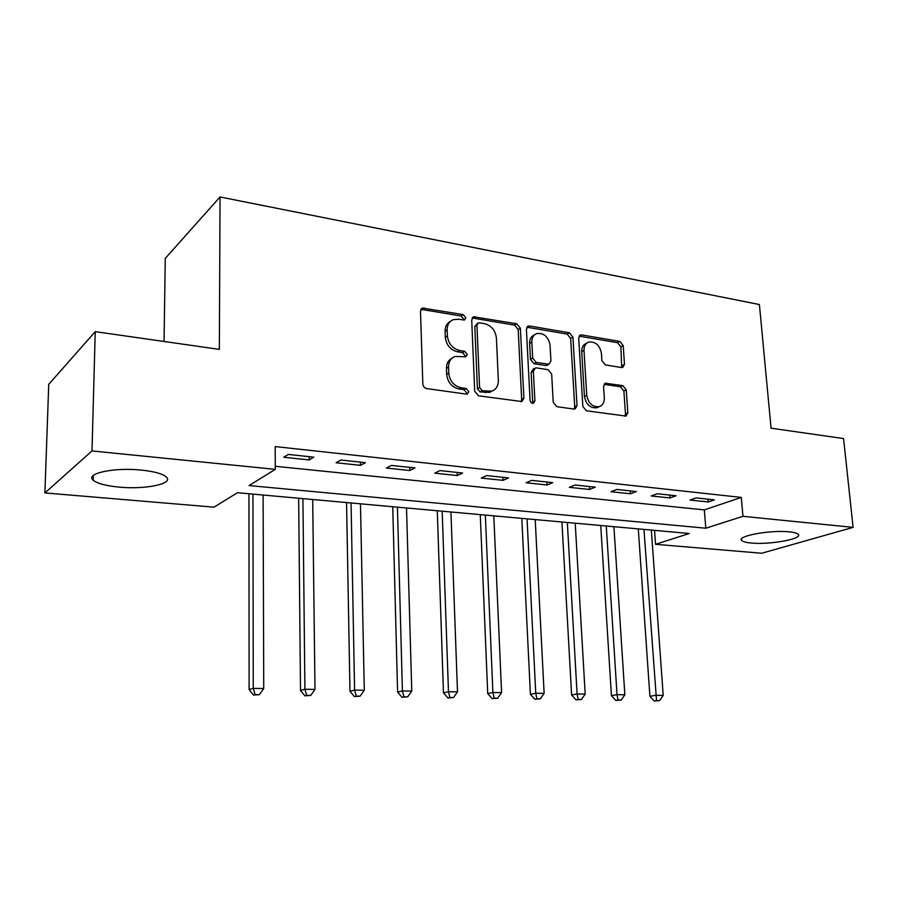 <?xml version="1.0" encoding="UTF-8"?>
<svg xmlns="http://www.w3.org/2000/svg" width="898" height="898" viewBox="0 0 898 898"><rect width="100%" height="100%" fill="white"/><g stroke="black" fill="none" stroke-linecap="round" stroke-linejoin="round"><path stroke-width="1.35" d="M465.804 317.769L463.166 314.603L422.419 308.048L420.489 311.247L422.835 383.985C423.149 386.499 424.451 388.037 426.763 388.61L466.354 394.11L467.319 394.031L468.801 391.651L466.129 388.464L461.078 387.756C453.894 385.96 449.786 381.089 448.764 373.153L448.551 367.114C448.573 361.748 450.74 358.201 455.062 356.461L465.894 356.764L467.297 354.463L464.636 351.286L459.619 350.501C452.48 348.615 448.405 343.743 447.395 335.908L447.17 329.936C447.182 324.807 449.247 321.383 453.344 319.654L458.395 319.25L464.479 320.002L465.804 317.769M463.581 320.115L463.705 319.149L461.067 315.984L420.926 309.327M466.432 394.121L466.668 392.864L463.997 389.687L458.957 388.98L461.078 387.756M464.996 356.865L465.175 355.765L462.526 352.588L457.509 351.814L459.619 350.501M751.199 543.021C746.002 542.549 742.837 541.685 741.681 540.45C736.394 536.095 770.551 529.753 789.174 531.841C794.18 532.334 797.222 533.188 798.288 534.389C803.048 538.923 769.418 544.951 751.199 543.021M119.165 487.109C105.986 485.84 97.332 483.551 93.212 480.217C84.67 473.583 114.001 467.185 141.21 470.081C154.187 471.439 162.549 473.729 166.287 476.939C174.268 483.719 145.566 489.713 119.165 487.109M621.562 367.529L622.707 367.462L624.492 364.33L623.201 345.651L619.777 341.42L581.736 334.909L580.456 334.988L578.682 338.097L582.847 406.491L586.405 410.801L625.94 416.077L627.837 412.811L626.254 389.867L622.808 385.635L605.42 383.244L603.568 386.454L604.309 397.915C604.41 402.45 602.704 405.368 599.19 406.659C592.534 407.198 588.392 403.426 586.764 395.356L583.992 350.411C583.902 346.134 585.496 343.35 588.751 342.071C595.486 341.397 599.707 345.135 601.413 353.284L601.896 360.67L605.375 364.936L621.562 367.529M44.9 492.935L48.739 384.322L95.244 331.643L219.348 349.378L220.044 196.965L759.405 304.545L771.079 428.2L843.57 438.561L853.1 527.373L761.695 553.247L655.551 544.311L689.305 533.502L237.454 492.71L214.038 507.168L44.9 492.935L92 450.942L275.304 469.351L249.027 485.571L705.817 528.215L742.949 516.316L853.1 527.373M95.244 331.643L92 450.942M275.282 466.298L704.324 509.884L741.288 497.402L275.181 446.575L275.304 469.351M741.288 497.402L742.949 516.316M520.369 328.197L516.709 323.774L473.605 316.769L471.719 319.946L474.683 391.27L478.488 395.794L521.85 401.552L523.893 398.196L520.369 328.197L518.18 329.521L514.532 325.11L472.157 317.993M529.629 325.985L569.377 332.788L572.913 337.109L577.021 405.671L575.046 408.983L573.901 409.061L556.85 406.693L553.224 402.315L551.653 374.051L548.049 369.673L536.589 367.911L535.287 368L533.356 371.256L534.905 400.912L533.491 403.258C531.627 403.438 530.482 402.427 530.056 400.227L526.396 329.218L528.226 326.086L529.629 325.985L527.429 327.31L567.121 334.078L569.377 332.788M283.79 457.25L309.17 459.933L313.795 457.149L288.292 454.433L283.79 457.25M336.11 462.762L360.491 465.332L365.363 462.65L340.87 460.034L336.11 462.762M386.387 468.06L409.836 470.53L414.932 467.925L391.382 465.422L386.387 468.06M434.744 473.156L457.306 475.536L462.593 473.01L439.941 470.597L434.744 473.156M481.283 478.062L503.015 480.351L508.481 477.904L486.671 475.581L481.283 478.062M526.116 482.787L547.05 484.987L552.685 482.619L531.672 480.374L526.116 482.787M569.321 487.333L589.503 489.466L595.295 487.154L575.034 484.999L569.321 487.333M610.988 491.722L630.463 493.777L636.39 491.543L616.847 489.455L610.988 491.722M651.196 495.965L670.009 497.941L676.048 495.763L657.19 493.754L651.196 495.965M690.034 500.051L708.196 501.971L714.359 499.849L696.141 497.907L690.034 500.051M220.044 196.965L165.266 258.399L164.053 341.476M654.552 530.359L655.551 544.311M704.324 509.884L705.817 528.215M309.17 459.933L309.125 456.644M360.491 465.332L360.424 462.122M409.836 470.53L409.746 467.375M457.306 475.536L457.183 472.438M503.015 480.351L502.869 477.309M547.05 484.987L546.882 482.002M589.503 489.466L589.324 486.525M630.463 493.777L630.261 490.892M670.009 497.941L669.785 495.101M708.196 501.971L707.972 499.176M450.482 321.372C446.867 323.269 445.071 326.58 445.094 331.306L447.17 329.936M457.509 351.814C450.381 349.939 446.317 345.079 445.307 337.255L445.094 331.306M452.222 358.055C448.371 359.975 446.441 363.421 446.452 368.393L448.551 367.114M458.957 388.98C451.784 387.195 447.687 382.335 446.676 374.421L446.452 368.393M521.053 401.675L521.671 399.363L518.18 329.521M479.308 322.786L478.252 322.865L476.928 325.098L479.577 387.588L482.237 390.742L491.767 391.158C496.179 389.451 498.368 385.871 498.345 380.415L496.403 338.007C495.382 330.352 491.408 325.57 484.482 323.662L479.308 322.786M477.534 323.325L474.806 326.457L476.928 325.098M492.239 390.989L489.59 392.359L480.071 391.955L477.422 388.8L474.806 326.457M574.136 409.084L574.72 406.794L570.645 338.389L567.121 334.078M534.422 368.483L533.064 369.235L531.133 372.479L532.671 402.068L534.905 400.912M532.469 403.292L532.671 402.068M550.036 345.012C548.296 336.593 543.862 332.776 536.757 333.562C533.423 334.909 531.773 337.727 531.829 342.015L532.671 358.089L536.308 362.489L549.037 364.195L550.923 360.974L550.036 345.012M534.467 334.887C531.178 336.256 529.562 339.062 529.618 343.305L531.829 342.015M547.623 364.97L545.501 365.52L534.086 363.735L530.449 359.346L529.618 343.305M527.429 327.31L526.823 327.265M586.708 343.193L586.473 343.317C583.206 344.608 581.623 347.38 581.702 351.657L583.992 350.411M598.741 406.873L596.867 407.771C590.211 408.309 586.068 404.56 584.452 396.501L581.702 351.657M624.929 416.156L625.468 413.899L623.897 391L620.451 386.791L604.051 384.31M621.719 367.551L620.877 346.875L617.454 342.666L579.087 336.144M248.948 493.743L249.116 689.574L253.247 688.351L263.743 688.53L263.103 495.023M252.955 494.102L253.247 688.351L255.167 694.603L253.505 695.074L259.365 694.659L255.167 694.603M263.743 688.53L259.365 694.659M253.505 695.074L249.116 689.574M298.664 498.233L300.516 690.439L304.905 689.249L314.996 689.417L312.695 499.501M302.918 498.615L304.905 689.249L306.678 695.366L304.916 695.838L310.708 695.434L306.678 695.366M314.996 689.417L310.708 695.434M304.916 695.838L300.516 690.439M346.561 502.554L349.973 691.28L354.587 690.102L364.296 690.27L360.468 503.812M351.051 502.959L354.587 690.102L356.225 696.107L354.373 696.567L360.109 696.175L356.225 696.107M364.296 690.27L360.109 696.175M354.373 696.567L349.973 691.28M392.729 506.73L397.601 692.077L402.416 690.932L411.767 691.09L406.513 507.965M397.432 507.146L402.416 690.932L403.92 696.826L401.99 697.275L407.658 696.882L403.92 696.826M411.767 691.09L407.658 696.882M401.99 697.275L397.601 692.077M437.27 510.749L443.477 692.852L448.484 691.729L457.497 691.887L450.931 511.983M442.175 511.187L448.484 691.729L449.876 697.51L447.866 697.948L453.479 697.566L449.876 697.51M457.497 691.887L453.479 697.566M447.866 697.948L443.477 692.852M480.262 514.633L487.726 693.593L492.901 692.493L501.589 692.65L493.799 515.856M485.347 515.093L492.901 692.493L494.181 698.173L492.104 698.599L497.649 698.229L494.181 698.173M501.589 692.65L497.649 698.229M492.104 698.599L487.726 693.593M521.794 518.382L530.404 694.311L535.747 693.234L544.132 693.379L535.208 519.594M527.047 518.853L535.747 693.234L536.914 698.812L534.77 699.228L540.27 698.869L536.914 698.812M544.132 693.379L540.27 698.869M534.77 699.228L530.404 694.311M561.924 522.007L571.622 694.996L577.088 693.952L585.193 694.098L575.225 523.197M567.323 522.49L577.088 693.952L578.166 699.43L575.977 699.845L581.41 699.486L578.166 699.43M585.193 694.098L581.41 699.486M575.977 699.845L571.622 694.996M600.74 525.51L611.426 695.669L617.027 694.648L624.851 694.783L613.906 526.699M606.273 526.004L617.027 694.648L618.015 700.025L615.77 700.429L621.147 700.081L618.015 700.025M624.851 694.783L621.147 700.081M615.77 700.429L611.426 695.669M638.287 528.9L649.905 696.32L655.63 695.31L663.195 695.445L651.342 530.078M643.956 529.405L656.528 700.608L654.227 700.99L659.547 700.653L656.528 700.608M663.195 695.445L659.547 700.653M654.227 700.99L649.905 696.32M461.067 315.984L463.166 314.603M463.997 389.687L466.129 388.464M462.526 352.588L464.636 351.286M472.606 317.421L473.605 316.769M445.307 337.255L447.395 335.908M446.676 374.421L448.764 373.153M422.071 309.339L424.103 307.902M521.671 399.363L523.893 398.196M473.022 318.027L475.143 316.646M514.532 325.11L516.709 323.774M477.422 388.8L479.577 387.588M480.071 391.955L482.237 390.742M485.302 392.684L487.468 391.483M570.645 338.389L572.913 337.109M574.72 406.794L577.021 405.671M531.133 372.479L533.356 371.256M530.449 359.346L532.671 358.089M534.086 363.735L536.308 362.489M545.501 365.52L547.746 364.285M584.452 396.501L586.764 395.356M604.242 384.333L606.565 383.165M620.451 386.791L622.808 385.635M623.897 391L626.254 389.867M625.468 413.899L627.837 412.811M579.457 336.178L581.736 334.909M617.454 342.666L619.777 341.42M620.877 346.875L623.201 345.651M622.146 365.52L624.492 364.33M741.681 540.45L741.546 538.991M93.212 480.217L93.336 475.446M421.252 308.867L422.419 308.048M489.59 392.359L491.767 391.158M546.792 365.43L549.037 364.195M527.328 326.625L528.226 326.086M596.867 407.771L599.19 406.659M604.713 383.592L605.42 383.244M579.67 335.425L580.456 334.988"/></g></svg>
